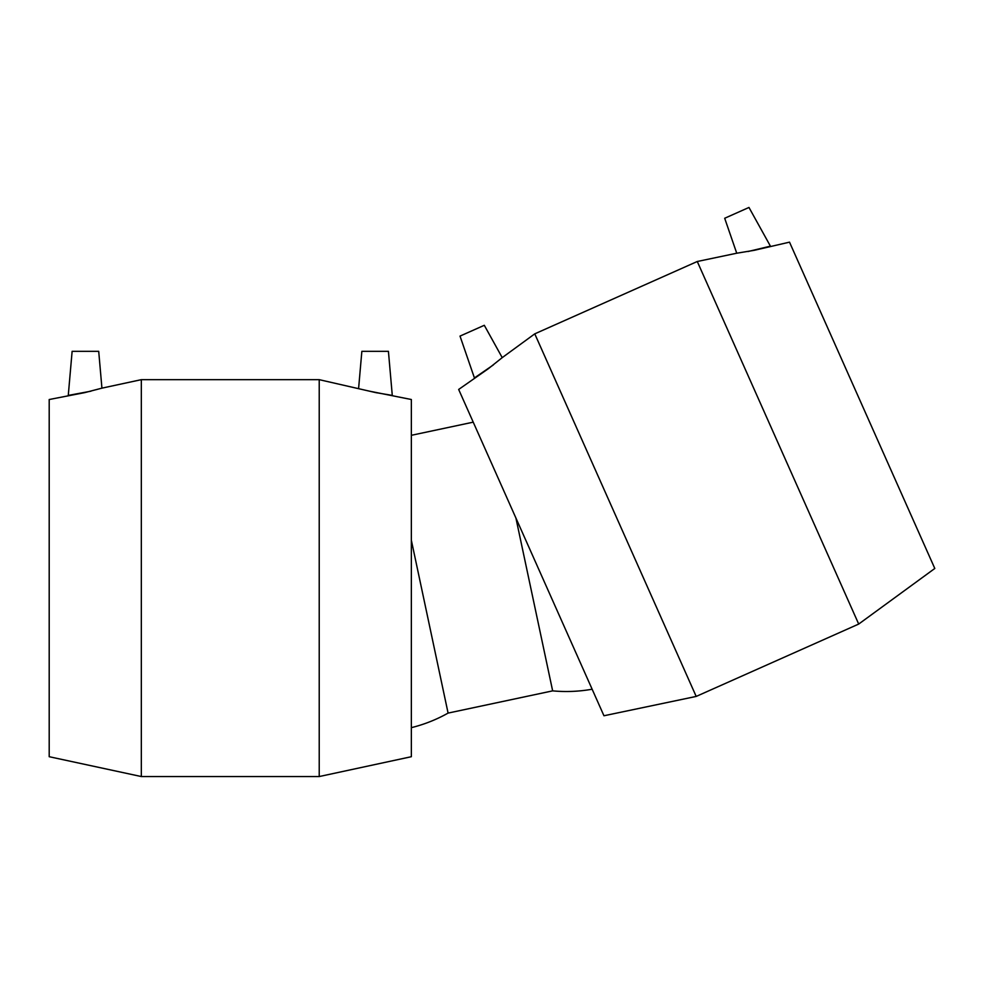 <?xml version="1.0" encoding="UTF-8"?>
<svg xmlns="http://www.w3.org/2000/svg" width="984" height="984" viewBox="0 0 984 984"><rect width="100%" height="100%" fill="white"/><g stroke="black" fill="none" stroke-linecap="round" stroke-linejoin="round"><path stroke-width="1.48" d="M411.349 727.656A146.358 146.358 0 0 0 448.089 713.092L552.651 690.866L515.911 518.014M448.089 713.092L411.349 540.241M101.93 388.151L141.327 379.664L141.327 776.548L49.2 756.708L49.2 399.516L84.772 392.616L101.93 388.151L98.707 351.325L72.127 351.325L68.265 395.408L90.934 391.189M358.631 388.151L361.854 351.325L388.422 351.325L392.284 395.408L375.79 392.616L319.222 379.664L319.222 776.548L141.327 776.548M369.615 391.189L411.349 399.516L411.349 756.708L319.222 776.548M141.327 379.664L319.222 379.664M502.221 357.635L534.767 333.847L696.192 696.426L603.955 715.762L458.667 389.455L488.359 368.692L502.221 357.635L484.3 325.298L460.02 336.097L474.423 377.942L493.414 364.879M534.767 333.847L697.275 261.498L858.7 624.065L934.8 568.469L789.512 242.15L754.224 250.317L736.733 253.22L724.691 218.263L748.972 207.452L770.423 246.16L748.012 251.523M736.733 253.22L697.275 261.498M552.651 690.866A146.358 146.358 0 0 0 592.134 689.218M473.23 422.161L411.349 435.309M696.192 696.426L858.7 624.065"/></g></svg>
